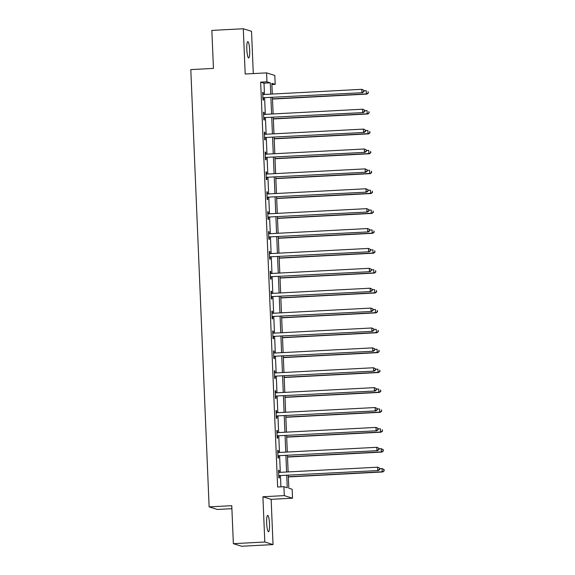 <?xml version="1.0" encoding="UTF-8"?>
<svg xmlns="http://www.w3.org/2000/svg" width="575" height="575" viewBox="0 0 575 575"><rect width="100%" height="100%" fill="white"/><g stroke="black" fill="none" stroke-linecap="round" stroke-linejoin="round"><path stroke-width="0.86" d="M269.517 523.983A8.179 1.402 87 0 0 267.662 515.365A8.179 1.402 87 0 0 266.671 523.092A8.179 1.402 87 0 0 268.525 531.71A8.179 1.402 87 0 0 269.517 523.983M249.665 50.248A8.179 1.402 87 0 0 247.811 41.63A8.179 1.402 87 0 0 246.819 49.357A8.179 1.402 87 0 0 248.673 57.967A8.179 1.402 87 0 0 249.665 50.248M288.276 475.317L288.815 488.232L292.15 489.275L292.524 498.202L284.294 495.621L283.921 486.702L287.256 487.744L286.738 475.396M271.141 499.33L262.912 496.757L264.809 542.009L233.364 543.677L241.593 546.25L273.039 544.59L271.141 499.33L292.524 498.202M231.897 508.688L217.357 509.457L209.127 506.877L190.799 69.597L213.447 68.403L211.852 30.41L243.297 28.75L245.194 74.01L266.577 72.881L274.807 75.454L275.181 84.381L271.846 83.332L272.291 94.056M253.295 73.578L251.527 31.323L243.297 28.75M271.896 84.554L275.181 84.381M264.809 542.009L273.039 544.59M264.471 94.472L263.997 83.181L260.662 82.132L277.632 487.032L283.921 486.702M280.916 486.86L280.449 475.733M280.312 472.341L279.615 455.846M279.479 452.453L278.782 435.958M278.645 432.565L277.948 416.07M277.811 412.677L277.121 396.182M276.978 392.79L276.287 376.294M276.144 372.902L275.454 356.407M275.31 353.014L274.62 336.512M274.476 333.126L273.786 316.624M273.643 313.238L272.952 296.736M272.809 293.351L272.119 276.848M271.975 273.463L271.285 256.96M271.141 253.575L270.451 237.072M270.308 233.687L269.618 217.185M269.474 213.799L268.784 197.297M268.64 193.912L267.95 177.409M267.806 174.024L267.116 157.521M266.973 154.136L266.283 137.633M266.139 134.248L265.449 117.746M265.305 114.36L264.615 97.858M263.321 94.523L263.235 92.503L262.682 92.331L263.005 99.978L263.558 100.151L263.472 98.088M264.155 114.411L264.069 112.391L263.515 112.218L263.839 119.866L264.392 120.038L264.306 117.976M264.989 134.298L264.902 132.279L264.349 132.106L264.673 139.754L265.226 139.926L265.14 137.863M265.822 154.186L265.736 152.167L265.183 151.994L265.506 159.642L266.06 159.814L265.973 157.751M266.656 174.074L266.57 172.054L266.017 171.882L266.34 179.529L266.893 179.702L266.807 177.639M267.49 193.962L267.404 191.942L266.85 191.77L267.174 199.417L267.727 199.59L267.641 197.527M268.324 213.857L268.238 211.83L267.684 211.658L268.007 219.305L268.561 219.478L268.475 217.415M269.158 233.745L269.071 231.718L268.518 231.545L268.834 239.193L269.395 239.365L269.308 237.303M269.991 253.632L269.905 251.606L269.352 251.433L269.668 259.081L270.228 259.253L270.142 257.19M270.825 273.52L270.739 271.493L270.185 271.321L270.502 278.968L271.062 279.141L270.976 277.078M271.659 293.408L271.572 291.381L271.019 291.209L271.335 298.856L271.896 299.029L271.81 296.966M272.493 313.296L272.406 311.269L271.853 311.097L272.169 318.744L272.73 318.917L272.643 316.854M273.326 333.184L273.24 331.157L272.687 330.984L273.003 338.632L273.563 338.804L273.477 336.742M274.16 353.072L274.074 351.045L273.52 350.872L273.837 358.52L274.397 358.692L274.311 356.629M274.994 372.959L274.908 370.933L274.354 370.76L274.67 378.408L275.231 378.58L275.145 376.517M275.827 392.847L275.741 390.82L275.188 390.648L275.504 398.295L276.065 398.468L275.978 396.405M276.661 412.735L276.575 410.708L276.022 410.536L276.338 418.183L276.898 418.356L276.812 416.293M277.495 432.623L277.409 430.596L276.855 430.423L277.172 438.071L277.732 438.243L277.646 436.181M278.329 452.511L278.243 450.484L277.689 450.311L278.005 457.959L278.566 458.131L278.473 456.068M279.162 472.398L279.076 470.372L278.523 470.199L278.839 477.847L279.393 478.019L279.306 475.956M262.912 496.757L284.294 495.621M260.662 82.132L266.951 81.801L266.577 72.881M233.364 543.677L231.768 505.684L209.127 506.877M272.435 97.448L273.125 113.943M273.269 117.336L273.959 133.831M274.103 137.224L274.793 153.719M274.936 157.112L275.626 173.607M275.77 176.999L276.46 193.495M276.604 196.887L277.294 213.382M277.438 216.775L278.127 233.27M278.271 236.663L278.961 253.158M279.105 256.551L279.795 273.046M279.939 276.438L280.629 292.934M280.772 296.326L281.463 312.822M281.606 316.214L282.296 332.709M282.44 336.102L283.13 352.597M283.274 355.99L283.964 372.485M284.107 375.878L284.798 392.373M284.941 395.765L285.631 412.261M285.775 415.653L286.465 432.148M286.609 435.541L287.299 452.036M287.442 455.429L288.132 471.924M270.76 94.135L270.286 82.843L266.951 81.801M286.602 472.01L285.904 455.508M285.768 452.122L285.071 435.62M284.934 432.235L284.244 415.732M284.1 412.347L283.41 395.844M283.267 392.459L282.577 375.957M282.433 372.571L281.743 356.069M281.599 352.683L280.909 336.181M280.765 332.796L280.075 316.293M279.932 312.908L279.242 296.405M279.098 293.02L278.408 276.518M278.264 273.132L277.574 256.63M277.43 253.244L276.74 236.742M276.597 233.349L275.907 216.854M275.763 213.462L275.073 196.966M274.929 193.574L274.239 177.078M274.095 173.686L273.405 157.191M273.262 153.798L272.572 137.303M272.428 133.91L271.738 117.415M271.594 114.022L270.904 97.527M263.997 83.181L270.286 82.843M262.689 92.532L263.235 92.503M263.522 112.42L264.069 112.391M264.356 132.308L264.902 132.279M265.19 152.195L265.736 152.167M266.024 172.083L266.57 172.054M266.857 191.971L267.404 191.942M267.691 211.859L268.238 211.83M268.525 231.747L269.071 231.718M269.359 251.634L269.905 251.606M270.192 271.522L270.739 271.493M271.026 291.41L271.572 291.381M271.86 311.298L272.406 311.269M272.694 331.186L273.24 331.157M273.527 351.073L274.074 351.045M274.361 370.961L274.908 370.933M275.195 390.849L275.741 390.82M276.029 410.737L276.575 410.708M276.863 430.625L277.409 430.596M277.696 450.512L278.243 450.484M278.53 470.4L279.076 470.372M263.566 97.714L362.487 92.69L263.566 97.714A1.279 1.258 -72.6 0 0 263.098 97.829L262.919 97.915M363.695 91.526L361.927 92.517L361.797 89.326L363.86 90.318L363.695 91.526L363.86 90.318M262.768 94.393L262.955 94.458A1.279 1.258 -72.6 0 0 263.429 94.523L361.797 89.326L363.637 90.246M264.119 97.887A1.279 1.258 -72.6 0 0 263.652 98.002L262.933 98.339M262.768 94.372L263.163 94.508M362.487 92.69L363.91 91.59M272.507 99.073L366.929 94.084L366.376 93.905L366.246 90.721L363.882 90.843M272.493 98.864L366.376 93.905L368.359 92.985L368.086 91.641L368.137 92.92M368.359 92.985L366.929 94.084M264.399 117.602L363.321 112.578L264.399 117.602A1.279 1.258 -72.6 0 0 263.932 117.717L263.752 117.803M364.528 111.413L362.76 112.405L362.631 109.214L364.694 110.206L364.528 111.413L364.694 110.206M263.602 114.281L263.788 114.346A1.279 1.258 -72.6 0 0 264.263 114.411L362.631 109.214L364.471 110.134M264.953 117.774A1.279 1.258 -72.6 0 0 264.486 117.889L263.767 118.227M263.602 114.26L263.997 114.396M363.321 112.578L364.744 111.478M265.233 137.49L364.155 132.466L265.233 137.49A1.279 1.258 -72.6 0 0 264.766 137.605L264.586 137.691M365.355 131.301L363.594 132.293L363.465 129.102L365.527 130.094L365.355 131.301L365.527 130.094M264.831 134.284L264.622 134.234A1.279 1.258 -72.6 0 0 265.097 134.298L363.465 129.102L365.305 130.022M265.787 137.662A1.279 1.258 -72.6 0 0 265.319 137.777L264.601 138.115M364.155 132.466L365.578 131.373M273.341 118.96L367.763 113.972L367.209 113.792L367.073 110.608L364.715 110.731M273.326 118.752L367.209 113.792L369.193 112.872L368.92 111.528L368.97 112.808M369.193 112.872L367.763 113.972M274.174 138.848L368.597 133.86L368.043 133.68L367.907 130.496L365.549 130.618M274.16 138.647L368.043 133.68L370.027 132.76L369.754 131.416L369.804 132.696M370.027 132.76L368.597 133.86M266.067 157.377L364.988 152.353L266.067 157.377A1.279 1.258 -72.6 0 0 265.6 157.493L265.42 157.579M366.189 151.189L364.428 152.181L364.298 148.99L366.361 149.982L366.189 151.189L366.361 149.982M265.269 154.057L265.456 154.122A1.279 1.258 -72.6 0 0 265.93 154.186L364.298 148.99L366.138 149.91M266.62 157.55A1.279 1.258 -72.6 0 0 266.153 157.665L265.434 158.003M265.269 154.035L265.664 154.172M364.988 152.353L366.412 151.261M266.901 177.265L365.822 172.241L266.901 177.265A1.279 1.258 -72.6 0 0 266.433 177.38L266.254 177.467M367.022 171.077L365.262 172.069L365.132 168.877L367.195 169.869L367.022 171.077L367.195 169.869M266.498 174.06L266.29 174.009A1.279 1.258 -72.6 0 0 266.764 174.074L365.132 168.877L366.972 169.798M267.454 177.438A1.279 1.258 -72.6 0 0 266.987 177.553L266.268 177.891M365.822 172.241L367.245 171.149M267.734 197.153L366.656 192.129L267.734 197.153A1.279 1.258 -72.6 0 0 267.267 197.268L267.08 197.354M367.856 190.965L366.095 191.957L365.966 188.765L368.029 189.757L367.856 190.965L368.029 189.757M266.937 193.833L267.123 193.897A1.279 1.258 -72.6 0 0 267.598 193.962L365.966 188.765L367.806 189.693M268.288 197.326A1.279 1.258 -72.6 0 0 267.821 197.441L267.102 197.778M266.937 193.811L267.332 193.947M366.656 192.129L368.079 191.037M275.008 158.736L369.43 153.748L368.877 153.568L368.74 150.384L366.383 150.506M274.994 158.535L368.877 153.568L370.861 152.648L370.588 151.304L370.638 152.583M370.861 152.648L369.43 153.748M275.842 178.624L370.264 173.636L369.711 173.456L369.574 170.272L367.217 170.394M275.827 178.423L369.711 173.456L371.694 172.536L371.421 171.192L371.472 172.471M371.694 172.536L370.264 173.636M276.676 198.512L371.098 193.523L370.544 193.344L370.408 190.16L368.05 190.282M276.661 198.31L370.544 193.344L372.528 192.424L372.255 191.08L372.305 192.359M372.528 192.424L371.098 193.523M277.502 218.399L371.932 213.411L371.378 213.232L371.242 210.048L368.884 210.17M277.495 218.198L371.378 213.232L373.362 212.312L373.089 210.967L373.139 212.247M373.362 212.312L371.932 213.411M278.336 238.287L372.765 233.299L372.212 233.119L372.075 229.935L369.718 230.057M278.329 238.086L372.212 233.119L374.196 232.199L373.923 230.855L373.973 232.135M374.196 232.199L372.765 233.299M279.17 258.175L373.599 253.187L373.046 253.007L372.909 249.823L370.552 249.945M279.162 257.974L373.046 253.007L375.029 252.087L374.756 250.743L374.807 252.022M375.029 252.087L373.599 253.187M280.003 278.063L374.433 273.075L373.879 272.902L373.743 269.711L371.385 269.833M279.996 277.862L373.879 272.902L375.863 271.975L375.59 270.631L375.64 271.91M375.863 271.975L374.433 273.075M280.837 297.951L375.267 292.963L374.713 292.79L374.577 289.599L372.219 289.721M280.83 297.749L374.713 292.79L376.697 291.863L376.424 290.519L376.474 291.798M376.697 291.863L375.267 292.963M281.671 317.838L376.1 312.85L375.547 312.678L375.41 309.487L373.053 309.609M281.664 317.637L375.547 312.678L377.531 311.751L377.25 310.407L377.308 311.686M377.531 311.751L376.1 312.85M282.505 337.726L376.934 332.738L376.381 332.566L376.244 329.374L373.887 329.497M282.498 337.525L376.381 332.566L378.364 331.638L378.084 330.294L378.142 331.574M378.364 331.638L376.934 332.738M283.338 357.614L377.768 352.626L377.214 352.453L377.078 349.262L374.72 349.392M283.331 357.413L377.214 352.453L379.198 351.526L378.918 350.182L378.975 351.462M379.198 351.526L377.768 352.626M284.172 377.502L378.602 372.514L378.048 372.341L377.912 369.15L375.554 369.279M284.165 377.301L378.048 372.341L380.032 371.421L379.752 370.07L379.809 371.349M380.032 371.421L378.602 372.514M285.006 397.39L379.435 392.402L378.882 392.229L378.745 389.038L376.388 389.167M284.999 397.188L378.882 392.229L380.866 391.309L380.585 389.958L380.643 391.237M380.866 391.309L379.435 392.402M285.84 417.277L380.269 412.289L379.716 412.117L379.579 408.926L377.222 409.055M285.832 417.076L379.716 412.117L381.699 411.197L381.419 409.846L381.477 411.125M381.699 411.197L380.269 412.289M286.673 437.165L381.103 432.177L380.549 432.005L380.413 428.813L378.055 428.943M286.666 436.964L380.549 432.005L382.533 431.085L382.253 429.733L382.31 431.013M382.533 431.085L381.103 432.177M287.507 457.053L381.937 452.065L381.383 451.893L381.247 448.701L378.889 448.831M287.5 456.852L381.383 451.893L383.367 450.973L383.087 449.628L383.144 450.901M383.087 449.628L381.247 448.701L383.309 449.693M383.367 450.973L381.937 452.065M288.341 476.941L382.77 471.953L382.217 471.78L382.08 468.589L379.723 468.718M288.334 476.74L382.217 471.78L384.201 470.86L383.92 469.516L383.978 470.788M383.92 469.516L382.08 468.589L384.143 469.581M384.201 470.86L382.77 471.953M268.568 217.041L367.49 212.017L268.568 217.041A1.279 1.258 -72.6 0 0 268.101 217.156L267.914 217.242M368.69 210.853L366.929 211.844L366.8 208.653L368.863 209.645L368.69 210.853L368.863 209.645M267.77 213.72L267.957 213.785A1.279 1.258 -72.6 0 0 268.432 213.85L366.8 208.653L368.64 209.58M269.122 217.213A1.279 1.258 -72.6 0 0 268.654 217.328L267.936 217.666M267.77 213.699L268.166 213.835M367.49 212.017L368.913 210.924M269.395 236.929L368.323 231.905L269.395 236.929A1.279 1.258 -72.6 0 0 268.935 237.044L268.748 237.13M369.524 230.74L367.763 231.732L367.633 228.541L369.696 229.533L369.524 230.74L369.696 229.533M268.999 233.723L268.791 233.673A1.279 1.258 -72.6 0 0 269.265 233.737L367.633 228.541L369.473 229.468M269.955 237.101A1.279 1.258 -72.6 0 0 269.488 237.216L268.769 237.554M368.323 231.905L369.747 230.812M270.228 256.817L369.157 251.792L270.228 256.817A1.279 1.258 -72.6 0 0 269.768 256.932L269.582 257.018M370.357 250.628L368.597 251.62L368.467 248.429L370.53 249.421L370.357 250.628L370.53 249.421M269.438 253.496L269.625 253.561A1.279 1.258 -72.6 0 0 270.099 253.625L368.467 248.429L370.307 249.356M270.789 256.989A1.279 1.258 -72.6 0 0 270.322 257.104L269.603 257.442M269.438 253.474L269.833 253.611M369.157 251.792L370.58 250.7M271.062 276.704L369.991 271.68L271.062 276.704A1.279 1.258 -72.6 0 0 270.602 276.819L270.415 276.906M371.191 270.516L369.43 271.508L369.301 268.317L371.364 269.308L371.191 270.516L371.364 269.308M270.667 273.499L270.458 273.448A1.279 1.258 -72.6 0 0 270.933 273.513L369.301 268.317L371.141 269.244M271.623 276.877A1.279 1.258 -72.6 0 0 271.156 276.992L270.437 277.33M369.991 271.68L371.414 270.588M271.896 296.592L370.817 291.568L271.896 296.592A1.279 1.258 -72.6 0 0 271.436 296.707L271.249 296.793M372.025 290.404L370.264 291.396L370.135 288.204L372.198 289.196L372.025 290.404L372.198 289.196M271.105 293.272L271.292 293.336A1.279 1.258 -72.6 0 0 271.767 293.401L370.135 288.204L371.975 289.132M272.457 296.765A1.279 1.258 -72.6 0 0 271.989 296.88L271.271 297.217M271.105 293.25L271.501 293.387M370.817 291.568L372.248 290.476M272.73 316.48L371.651 311.456L272.73 316.48A1.279 1.258 -72.6 0 0 272.27 316.595L272.083 316.681M372.859 310.292L371.098 311.283L370.968 308.092L373.031 309.084L372.859 310.292L373.031 309.084M271.939 313.159L272.126 313.224A1.279 1.258 -72.6 0 0 272.6 313.289L370.968 308.092L372.808 309.019M273.29 316.652A1.279 1.258 -72.6 0 0 272.823 316.768L272.104 317.105M271.939 313.138L272.334 313.274M371.651 311.456L373.082 310.363M273.563 336.368L372.485 331.344L273.563 336.368A1.279 1.258 -72.6 0 0 273.103 336.483L272.917 336.569M373.692 330.179L371.932 331.171L371.802 327.98L373.865 328.972L373.692 330.179L373.865 328.972M273.168 333.162L272.96 333.112A1.279 1.258 -72.6 0 0 273.434 333.177L371.802 327.98L373.642 328.907M274.124 336.54A1.279 1.258 -72.6 0 0 273.657 336.655L272.938 336.993M372.485 331.344L373.915 330.251M274.397 356.256L373.319 351.232L274.397 356.256A1.279 1.258 -72.6 0 0 273.937 356.371L273.75 356.457M374.526 350.067L372.765 351.059L372.629 347.868L374.699 348.86L374.526 350.067L374.699 348.86M273.607 352.935L273.793 353A1.279 1.258 -72.6 0 0 274.268 353.064L372.629 347.868L374.476 348.795M274.958 356.428A1.279 1.258 -72.6 0 0 274.491 356.543L273.772 356.881M273.607 352.913L274.002 353.057M373.319 351.232L374.749 350.139M275.231 376.143L374.152 371.119L275.231 376.143A1.279 1.258 -72.6 0 0 274.764 376.258L274.584 376.345M375.36 369.955L373.599 370.947L373.463 367.756L375.533 368.747L375.36 369.955L375.533 368.747M274.836 372.945L274.627 372.887A1.279 1.258 -72.6 0 0 275.102 372.959L373.463 367.756L375.31 368.683M275.792 376.316A1.279 1.258 -72.6 0 0 275.324 376.431L274.606 376.769M374.152 371.119L375.583 370.027M276.065 396.031L374.986 391.007L276.065 396.031A1.279 1.258 -72.6 0 0 275.598 396.146L275.418 396.232M376.194 389.843L374.433 390.835L374.296 387.643L376.366 388.635L376.194 389.843L376.366 388.635M275.274 392.711L275.461 392.775A1.279 1.258 -72.6 0 0 275.935 392.847L374.296 387.643L376.143 388.571M276.625 396.204A1.279 1.258 -72.6 0 0 276.158 396.319L275.439 396.657M275.274 392.689L275.669 392.833M374.986 391.007L376.417 389.915M276.898 415.919L375.82 410.895L276.898 415.919A1.279 1.258 -72.6 0 0 276.431 416.034L276.252 416.12M377.027 409.731L375.267 410.723L375.13 407.531L377.2 408.523L377.027 409.731L377.2 408.523M276.108 412.598L276.295 412.663A1.279 1.258 -72.6 0 0 276.769 412.735L375.13 407.531L376.977 408.458M277.459 416.092A1.279 1.258 -72.6 0 0 276.992 416.207L276.273 416.544M276.108 412.577L276.503 412.721M375.82 410.895L377.25 409.802M277.732 435.807L376.654 430.783L277.732 435.807A1.279 1.258 -72.6 0 0 277.265 435.922L277.085 436.008M377.861 429.618L376.1 430.61L375.964 427.419L378.034 428.411L377.861 429.618L378.034 428.411M277.337 432.608L277.128 432.551A1.279 1.258 -72.6 0 0 277.603 432.623L375.964 427.419L377.811 428.346M278.293 435.979A1.279 1.258 -72.6 0 0 277.826 436.102L277.107 436.432M376.654 430.783L378.084 429.69M278.566 455.695L377.488 450.671L278.566 455.695A1.279 1.258 -72.6 0 0 278.099 455.81L277.919 455.896M378.695 449.506L376.934 450.498L376.798 447.307L378.868 448.299L378.695 449.506L378.868 448.299M277.775 452.374L277.962 452.439A1.279 1.258 -72.6 0 0 278.437 452.511L376.798 447.307L378.645 448.234M279.127 455.867A1.279 1.258 -72.6 0 0 278.659 455.989L277.941 456.32M277.768 452.353L278.171 452.496M377.488 450.671L378.918 449.578M279.4 475.582L378.321 470.558L279.4 475.582A1.279 1.258 -72.6 0 0 278.933 475.698L278.753 475.784M379.529 469.394L377.768 470.386L377.631 467.195L379.701 468.187L379.529 469.394L379.701 468.187M278.609 472.262L278.796 472.327A1.279 1.258 -72.6 0 0 279.27 472.398L377.631 467.195L379.478 468.122M279.953 475.755A1.279 1.258 -72.6 0 0 279.493 475.877L278.774 476.208M278.602 472.24L279.004 472.384M378.321 470.558L379.752 469.466M263.098 97.829L263.652 98.002M263.932 117.717L264.486 117.889M264.766 137.605L265.319 137.777M265.6 157.493L266.153 157.665M266.433 177.38L266.987 177.553M267.267 197.268L267.821 197.441M268.101 217.156L268.654 217.328M268.935 237.044L269.488 237.216M269.768 256.932L270.322 257.104M270.602 276.819L271.156 276.992M271.436 296.707L271.989 296.88M272.27 316.595L272.823 316.768M273.103 336.483L273.657 336.655M273.937 356.371L274.491 356.543M274.764 376.258L275.324 376.431M275.598 396.146L276.158 396.319M276.431 416.034L276.992 416.207M277.265 435.922L277.826 436.102M278.099 455.81L278.659 455.989M278.933 475.698L279.493 475.877"/></g></svg>
